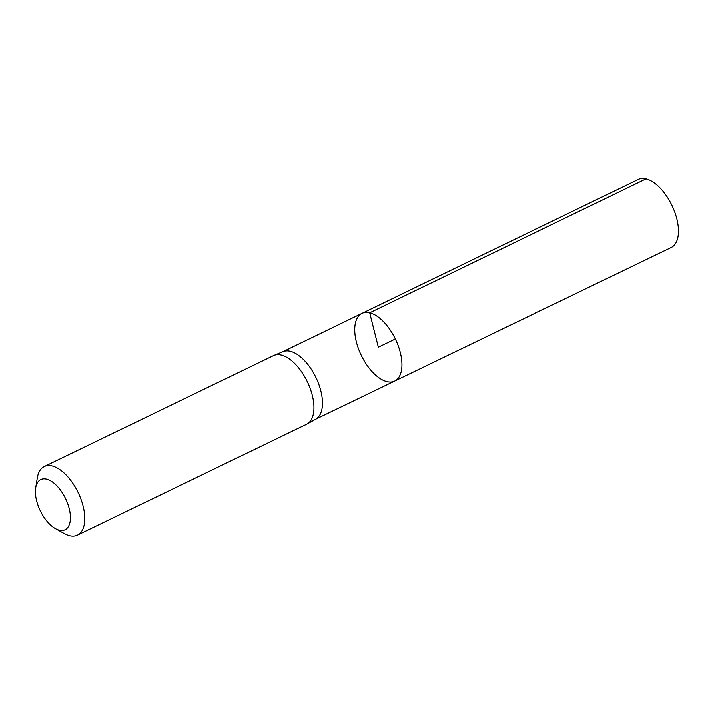 <?xml version="1.0" encoding="UTF-8"?>
<svg xmlns="http://www.w3.org/2000/svg" width="714" height="714" viewBox="0 0 714 714"><rect width="100%" height="100%" fill="white"/><g stroke="black" fill="none" stroke-linecap="round" stroke-linejoin="round"><path stroke-width="1.07" d="M307.109 423.973L315.74 419.154A37.512 18.867 -115.8 0 0 318.551 383.623A37.512 18.867 -115.8 0 0 290.286 351.288A37.512 18.867 -115.8 0 0 283.092 351.645L273.953 355.42A38.092 19.162 64.2 0 1 281.254 355.063A38.092 19.162 64.2 0 1 309.965 387.898A38.092 19.162 64.2 0 1 307.109 423.973A38.092 19.162 64.2 0 1 306.609 424.232L77.451 535.072A38.092 19.162 64.2 0 1 64.314 533.528L55.442 528.592A27.882 14.03 64.2 0 1 35.7 487.769A27.882 14.03 64.2 0 1 46.508 479.094A27.882 14.03 64.2 0 1 69.847 511.456A27.882 14.03 64.2 0 1 55.442 528.592M369.691 312.812A37.574 18.903 64.2 0 1 398.207 345.728A37.574 18.903 64.2 0 1 394.69 381.053A37.574 18.903 64.2 0 1 361.32 355.456A37.574 18.903 64.2 0 1 361.971 313.401A37.574 18.903 64.2 0 1 369.691 312.812A37.574 18.903 64.2 0 1 398.207 345.728A37.574 18.903 64.2 0 1 394.69 381.053L671.169 247.562A37.797 19.01 64.2 0 0 674.712 212.031A37.797 19.01 64.2 0 0 646.027 178.928A37.797 19.01 64.2 0 0 638.254 179.517L361.971 313.401A37.574 18.903 64.2 0 1 369.691 312.812M35.7 487.769L37.333 477.755A38.092 19.162 64.2 0 1 44.277 466.492L273.435 355.652A38.092 19.162 64.2 0 1 273.953 355.42M44.277 466.492A38.092 19.162 64.2 0 1 52.104 465.903A38.092 19.162 64.2 0 1 81.003 499.264A38.092 19.162 64.2 0 1 77.451 535.072M395.351 338.989L378.34 347.218L369.691 312.812L646.027 178.928M315.49 419.288L394.69 381.053M282.824 351.752L361.971 313.401"/></g></svg>
